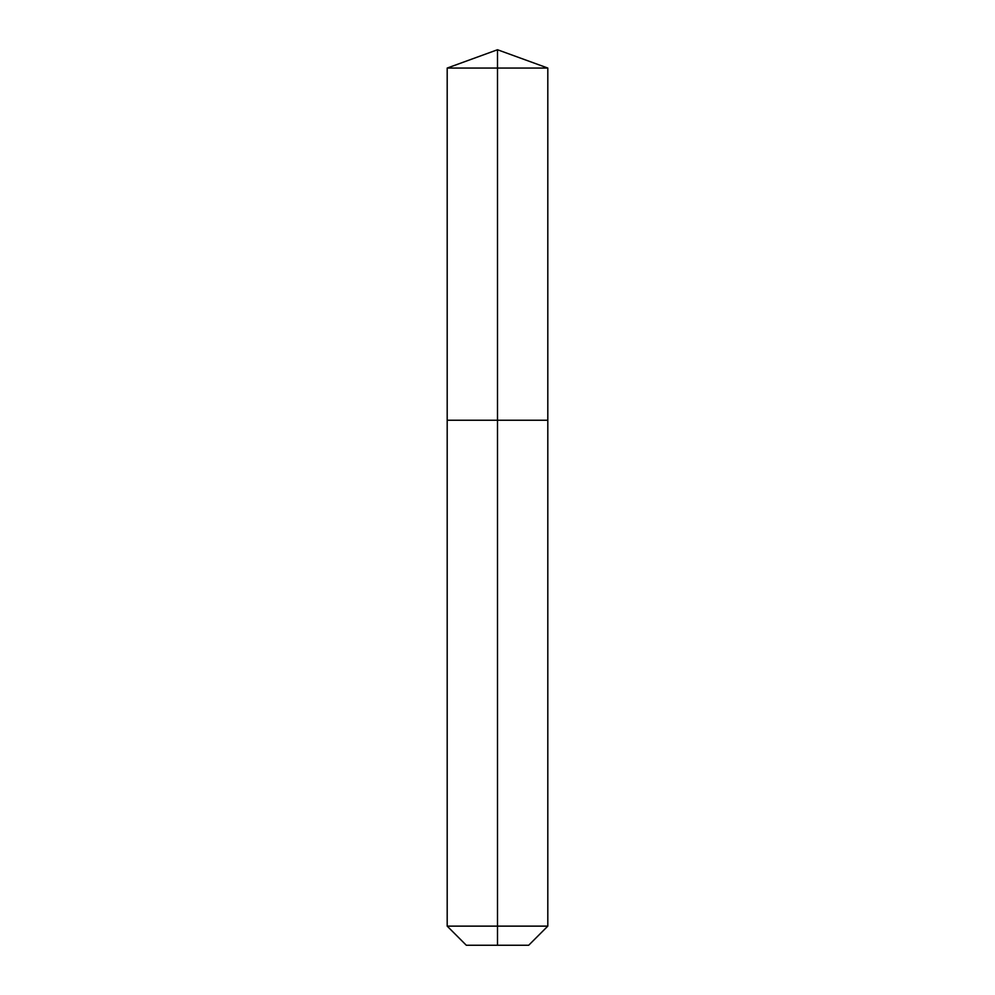 <?xml version="1.0" encoding="UTF-8"?>
<svg xmlns="http://www.w3.org/2000/svg" width="995" height="995" viewBox="0 0 995 995"><rect width="100%" height="100%" fill="white"/><g stroke="black" fill="none" stroke-linecap="round" stroke-linejoin="round"><path stroke-width="1.49" d="M447.19 926.134L547.81 926.134L528.693 945.25L466.307 945.25L447.19 926.134L447.19 420.226L497.5 420.226L497.5 68.058L547.81 68.058L497.5 49.75L497.5 68.058L447.19 68.058L447.19 420.226L547.81 420.226L547.81 68.058M497.5 945.25L497.5 420.226L547.81 420.226L547.81 926.134M497.5 49.75L447.19 68.058"/></g></svg>
